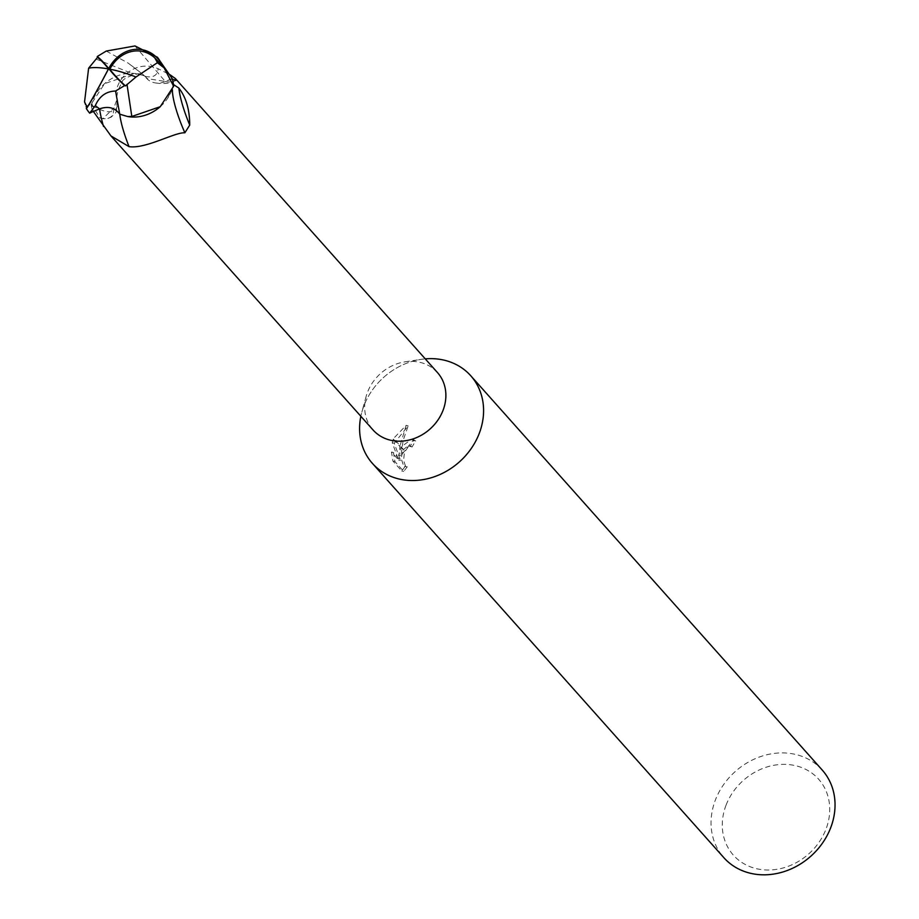 <?xml version="1.0" encoding="UTF-8"?>
<svg xmlns="http://www.w3.org/2000/svg" width="919" height="919" viewBox="0 0 919 919"><rect width="100%" height="100%" fill="white"/><g stroke="black" fill="none" stroke-linecap="round" stroke-linejoin="round"><path stroke-width="0.69" stroke-dasharray="4.59 3.45" d="M437.478 372.574A43.136 37.174 -41.7 0 0 404.9 361.845A43.136 37.174 -41.7 0 0 367.543 392.149A43.136 37.174 -41.7 0 0 366.141 396.399A43.136 37.174 -41.7 0 0 373.068 429.989M93.347 111.429L99.539 108.729A18.885 16.266 138.3 0 1 119.746 113.99A37.679 32.464 -41.7 0 0 127.73 116.552M172.508 79.608L171.566 79.034L165.294 81.619A18.885 16.266 138.3 0 1 154.461 82.756A18.885 16.266 138.3 0 1 145.087 76.357A37.679 32.464 -41.7 0 0 139.412 74.301A37.679 32.464 -41.7 0 0 91.877 103.319A43.136 37.174 -41.7 0 0 93.267 111.314M91.877 103.319L92.451 105.639L99.93 117.954L102.721 118.735L114.117 107.845M363.981 405.635A65.869 56.748 -41.7 0 0 361.845 412.126A65.869 56.748 -41.7 0 0 360.845 416.273A65.869 56.748 -41.7 0 1 363.981 405.635A65.869 56.748 -41.7 0 1 425.256 358.869A65.869 56.748 -41.7 0 0 421.017 359.375A65.869 56.748 -41.7 0 0 363.981 405.635M726.079 805.101A57.081 49.189 -41.7 0 0 756.165 868.616A57.081 49.189 -41.7 0 0 825.94 829.271A57.081 49.189 -41.7 0 0 795.854 765.757A57.081 49.189 -41.7 0 0 726.079 805.101M822.206 770.03A65.869 56.748 -41.7 0 0 764.493 755.372A65.869 56.748 -41.7 0 0 715.43 799.909A65.869 56.748 -41.7 0 0 723.873 857.691M393.355 439.087L392.287 442.763L398.593 460.005L391.483 452.033L392.941 461.097L401.718 470.953L405.313 466.301L403.521 465.565L401.614 459.868L401.66 455.835L403.246 450.184L400.902 447.553L398.949 455.284L399.926 446.462L393.355 439.075A23.837 10.396 103.6 0 1 393.608 438.386L400.064 445.635L406.141 425.382L393.608 438.386M407.266 466.772L403.728 471.436L394.952 461.591L393.447 452.504L400.546 460.476L394.205 443.222L408.162 425.876L403.177 440.327L400.879 455.755L413.539 439.673L415.687 440.982A63.664 54.864 -41.7 0 0 412.149 446.944L410.023 446.117L408.254 446.818L404.486 452.309L403.556 460.339L405.486 466.048L407.266 466.783L405.313 466.301M412.149 446.944L410.207 446.473A65.869 56.748 138.3 0 1 413.711 440.511L411.563 439.19L401.201 446.898A17.312 7.547 103.6 0 0 400.902 447.553M403.246 450.184A10.523 4.584 -76.4 0 1 403.567 449.563L408.093 445.646L410.207 446.473M394.952 461.591L392.941 461.108M403.728 471.436L401.718 470.953M399.926 446.462L400.064 445.635M400.879 455.755L398.949 455.284M408.162 425.876L406.141 425.382M415.687 440.982L413.711 440.511M401.201 446.898L403.567 449.563M393.435 452.504L391.483 452.033M400.546 460.476L398.593 460.005M394.205 443.222L392.275 442.763M145.087 76.357A47.788 17.817 46.6 0 0 158.068 68.695L169.923 74.692M92.451 105.639A45.341 16.91 46.6 0 0 117.069 99.298A45.341 16.91 46.6 0 0 117.046 99.16C111.59 82.377 134.013 58.115 158.068 68.695M99.93 117.954A47.616 17.76 46.6 0 0 105.191 118.689A47.616 17.76 46.6 0 0 106.868 118.562A47.616 17.76 46.6 0 0 113.634 108.488L117.046 99.16L116.472 111.199L115.668 112.796L111.05 117.23L106.868 118.562M160.239 106.696A37.679 32.464 -41.7 0 0 167.786 98.092A37.679 32.464 -41.7 0 0 172.956 87.029A43.136 37.174 -41.7 0 0 171.566 79.034M172.956 87.029L173.22 85.662A45.341 9.293 -113.1 0 0 172.749 86.937A45.341 9.293 -113.1 0 0 172.565 87.891A45.341 9.293 -113.1 0 0 172.427 89.844M173.22 85.662L172.565 87.891M93.531 111.36L91.831 112.095M89.775 113.094L91.303 111.67M85.662 106.799L91.199 104.088L104.594 83.652L133.014 73.888L137.103 73.796L145.076 76.162L146.994 78.575L165.259 81.469L172.221 78.62M95.932 59.011L133.014 73.888M106.259 51.062L128.2 63.124L145.076 76.162M91.199 104.088A43.905 37.828 -41.7 0 0 92.612 111.727M165.294 81.619A65.973 24.606 46.6 0 0 175.437 80.573A65.973 24.606 46.6 0 0 175.724 80.424M134.99 45.95L165.259 81.469M86.363 108.155A43.905 37.84 -41.7 0 0 89.683 113.163M366.141 396.399L361.845 412.126M408.955 445.692L410.896 446.163M411.563 439.19L413.539 439.673M404.624 466.301L406.577 466.772M175.816 80.378L175.437 80.573C170.153 83.572 163.157 84.295 154.461 82.756M139.412 74.301L139.424 74.301C142.365 71.935 121.997 77.437 122.227 81.986C118.046 89.315 116.334 95.094 117.069 99.298M105.191 118.689L102.721 118.735M167.786 98.092L172.749 86.937M404.9 361.845L421.017 359.375M146.994 78.575C146.523 77.288 140.262 72.141 128.2 63.124L128.2 63.124"/><path stroke-width="1.38" d="M173.461 84.525L178.906 88.121A47.616 9.764 -113.1 0 0 189.728 125.087L184.88 132.795C174.771 132.118 145.834 149.085 129.051 146.649L110.946 135.92L373.068 429.989A43.136 37.174 -41.7 0 0 410.873 439.592A43.136 37.174 -41.7 0 0 443.015 410.414A43.136 37.174 -41.7 0 0 437.478 372.574L175.345 78.506L175.816 80.378M110.946 135.92L93.267 111.314M372.425 463.406A65.869 56.748 -41.7 0 1 360.845 416.273A65.869 56.748 -41.7 0 0 403.866 479.913A65.869 56.748 -41.7 0 0 479.201 433.527A65.869 56.748 -41.7 0 0 470.758 375.756A65.869 56.748 -41.7 0 0 425.256 358.869A65.869 56.748 -41.7 0 1 479.201 433.527A65.869 56.748 -41.7 0 1 430.138 478.064A65.869 56.748 -41.7 0 1 372.425 463.406L723.873 857.691A65.869 56.748 -41.7 0 0 781.598 872.349A65.869 56.748 -41.7 0 0 830.661 827.812A65.869 56.748 -41.7 0 0 822.206 770.03L470.758 375.756M169.923 74.692L175.345 78.506M175.724 80.424A65.973 24.606 46.6 0 0 175.954 80.298L171.566 79.034M127.73 116.552A37.679 32.464 -41.7 0 0 160.239 106.696L131.819 116.472L127.73 116.552L119.757 114.186A47.788 9.799 -113.1 0 0 129.051 146.649M172.427 89.844A45.341 9.293 -113.1 0 0 184.88 132.795M178.906 88.121C186.063 97.357 189.67 109.671 189.728 125.087M135.966 77.012L157.379 62.71A41.746 35.967 -41.7 0 0 154.622 57.759A36.323 30.27 99.3 0 0 109.832 69.189A36.323 30.27 99.3 0 0 109.763 69.304A40.953 9.833 43.3 0 0 125.455 85.915L135.966 77.012A42.389 11.936 -161.6 0 0 109.832 69.189M88.626 68.19L84.548 101.94A41.746 35.967 -41.7 0 0 87.305 106.891A36.323 1.034 -62.1 0 0 108.442 68.925A36.323 1.034 -62.1 0 0 108.511 68.81A40.953 7.811 -121.8 0 0 97.471 57.415L88.626 68.19A42.389 11.936 18.4 0 1 108.442 68.925M92.612 111.727L89.671 113.163L95.3 105.651C99.436 96.162 106.19 91.291 115.564 91.027L119.746 114.197C114.967 107.661 108.235 105.892 99.574 108.879L95.3 105.651M103.502 126.454A65.973 13.532 -113.1 0 1 99.562 108.879L91.831 112.107M115.564 91.027L124.616 85.593L125.455 85.915M131.819 116.472L126.994 84.33M124.616 85.593A42.515 10.201 -136.7 0 1 108.695 68.557L109.763 69.304M108.511 68.81L108.695 68.557A38.024 31.683 -80.7 0 1 160.676 62.228L163.766 67.03A43.905 37.84 138.3 0 1 164.099 67.845L173.634 86.26A43.905 37.828 -41.7 0 0 172.221 78.62L157.356 57.231L134.99 45.95L106.248 51.062L97.23 56.53A42.515 8.11 58.2 0 1 108.695 68.557A38.024 1.08 117.9 0 1 86.317 108.511A38.024 1.08 117.9 0 1 86.363 108.155L87.305 106.891M86.673 107.178A43.905 37.84 138.3 0 1 86.524 106.811A43.905 37.84 138.3 0 1 86.34 106.363L86.524 106.811M84.548 101.94L85.651 104.663M97.23 56.53L97.471 57.415M163.766 67.03L154.622 57.759M157.379 62.71L164.099 67.845M173.634 86.26L160.239 106.696M160.676 62.228A43.905 37.84 -41.7 0 0 157.356 57.231M86.317 108.511A43.905 43.905 0 0 0 89.671 113.163"/></g></svg>
